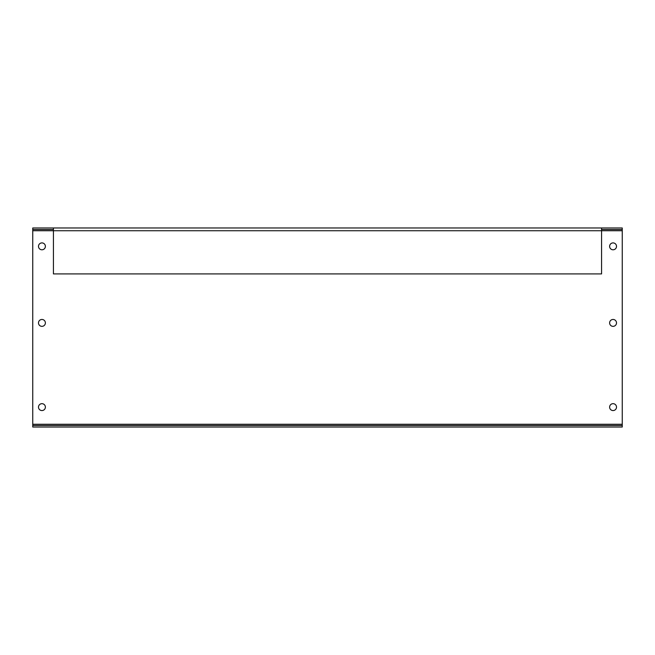 <?xml version="1.0" encoding="UTF-8"?>
<svg xmlns="http://www.w3.org/2000/svg" width="655" height="655" viewBox="0 0 655 655"><rect width="100%" height="100%" fill="white"/><g stroke="black" fill="none" stroke-linecap="round" stroke-linejoin="round"><path stroke-width="0.98" d="M622.25 229.504L622.25 227.973L32.75 227.973L32.75 425.496L622.25 425.496L622.25 229.504L601.577 229.504M53.423 229.504L32.75 229.504M53.423 227.973L53.423 273.913L601.577 273.913L601.577 230.732L32.75 230.732M601.577 227.973L601.577 230.732L622.25 230.732M45.383 246.345A3.447 3.447 0 0 1 41.936 249.792A3.447 3.447 0 0 1 38.489 246.345A3.447 3.447 0 0 1 41.936 242.907A3.447 3.447 0 0 1 45.383 246.345M45.383 322.907A3.447 3.447 0 0 1 41.936 326.354A3.447 3.447 0 0 1 38.489 322.907A3.447 3.447 0 0 1 41.936 319.46A3.447 3.447 0 0 1 45.383 322.907M45.383 407.123A3.447 3.447 0 0 1 41.936 410.562A3.447 3.447 0 0 1 38.489 407.123A3.447 3.447 0 0 1 41.936 403.677A3.447 3.447 0 0 1 45.383 407.123M616.511 246.345A3.447 3.447 0 0 1 613.064 249.792A3.447 3.447 0 0 1 609.617 246.345A3.447 3.447 0 0 1 613.064 242.907A3.447 3.447 0 0 1 616.511 246.345M616.511 322.907A3.447 3.447 0 0 1 613.064 326.354A3.447 3.447 0 0 1 609.617 322.907A3.447 3.447 0 0 1 613.064 319.46A3.447 3.447 0 0 1 616.511 322.907M616.511 407.123A3.447 3.447 0 0 1 613.064 410.562A3.447 3.447 0 0 1 609.617 407.123A3.447 3.447 0 0 1 613.064 403.677A3.447 3.447 0 0 1 616.511 407.123M32.75 425.496L32.75 427.027L622.25 427.027L622.25 425.496M32.75 424.268L622.25 424.268"/></g></svg>

